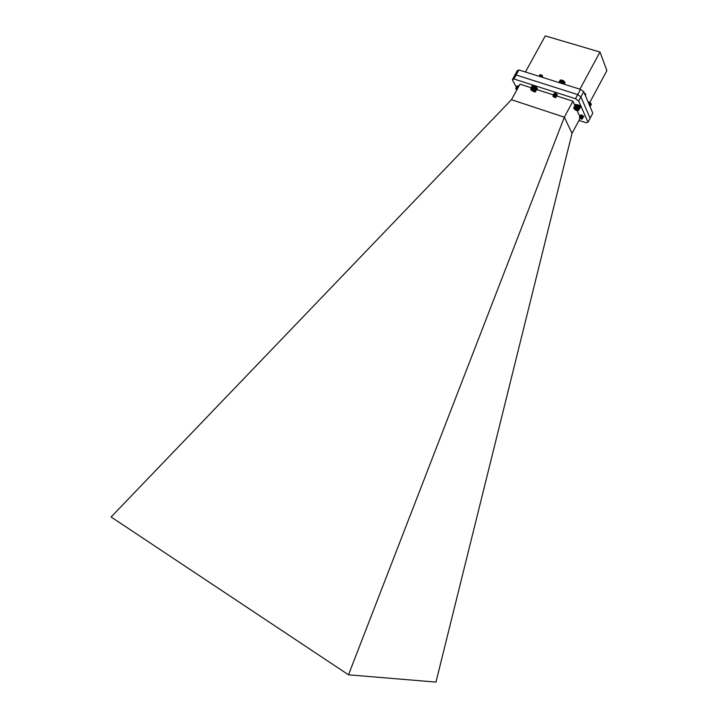<?xml version="1.0" encoding="UTF-8"?>
<svg xmlns="http://www.w3.org/2000/svg" width="718" height="718" viewBox="0 0 718 718"><rect width="100%" height="100%" fill="white"/><g stroke="black" fill="none" stroke-linecap="round" stroke-linejoin="round"><path stroke-width="1.08" d="M579.929 89.185L599.97 52.028L545.267 35.9L525.441 72.006M589.792 102.45L606.898 70.588L599.97 52.028M580.512 89.364L577.703 94.588L516.17 75.013L514.51 75.722L517.283 70.687L518.935 69.951L580.512 89.364L583.716 91.671L592.808 113.175L590.106 118.219M583.716 91.671L580.907 96.885L590.115 118.237L587.979 122.222L578.708 101.014L575.495 98.716L513.971 78.998L512.338 79.707L516.341 87.3L518.199 87.434M518.935 69.951L516.152 75.004L577.703 94.588L580.925 96.894L578.708 101.014M514.51 75.722L516.152 75.004M579.579 117.985L579.632 117.348L581.634 117.86L582.334 118.587L581.822 118.919M579.605 117.366L582.675 118.246M579.956 116.747L583.016 117.608M580.288 116.074L582.72 116.971M580.629 115.436L583.061 116.334M581.634 117.86L582.388 118.793M582.334 118.587L580.225 117.896L581.553 119.143L579.623 118.12L581.804 119.071M579.632 116.881L582.101 118.174M579.956 116.289L583.115 117.429L582.163 117.447M580.297 115.652L583.411 116.881M580.647 115.015L581.418 114.808M580.225 117.896L581.777 118.82M580.054 117.294L582.154 118.21M580.297 116.72L582.495 117.572M580.638 116.083L582.738 116.998M581.176 116.19L580.907 115.562M580.979 115.445L583.178 116.298M583.698 116.334L583.079 116.361M581.05 118.255L581.715 118.739M580.198 116.872L582.119 118.273M579.848 116.711L582.442 117.671M580.7 116.101L582.783 117.034M581.041 115.463L583.124 116.397M587.952 101.687L591.111 103.733L587.997 101.794M590.043 106.569L591.174 103.886M590.079 106.641L591.273 104.272M591.228 104.577L590.097 106.686L591.264 104.424M588.589 101.938L588.293 102.495M588.643 102.046L588.338 102.602M588.832 102.037L588.428 102.8M588.904 102.153L588.482 102.934M589.083 102.144L588.563 103.123M589.155 102.27L588.625 103.266M589.325 102.27L588.697 103.437M589.415 102.405L588.769 103.607M589.559 102.396L588.832 103.76M589.658 102.548L588.904 103.948M589.792 102.539L588.966 104.083M589.9 102.692L589.047 104.281M590.016 102.683L589.101 104.388M590.124 102.853L589.182 104.604M590.223 102.827L589.227 104.693M590.34 103.006L589.316 104.909M590.42 102.988L589.343 104.981M590.537 103.168L589.442 105.205M590.6 103.141L589.46 105.259M590.708 103.338L589.559 105.483L590.752 103.293M590.869 103.5L589.666 105.734M591.004 103.661L589.765 105.968M591.111 103.814L589.846 106.174M591.201 103.966L589.927 106.345M591.255 104.11L589.99 106.479M560.462 82.66L561.826 80.156L561.359 79.985L560.282 80.102L559.017 82.444M560.713 82.741L561.826 80.156M560.964 82.848L562.077 80.237M560.749 79.976L564.913 82.328L563.109 80.712L561.763 83.234M558.739 82.498L562.248 83.611M553.084 96.535L553.147 95.889L555.615 96.777L555.876 97.433L555.31 97.513M553.084 95.916L555.705 96.876M553.892 95.88L553.416 94.848L556.54 96.185M554.305 95.35L555.544 95.593M553.784 94.632L556.324 95.566L554.79 94.65M554.116 93.941L556.737 95.009M555.615 96.777L555.894 97.388M555.31 97.424L553.12 96.634L555.274 97.639M553.093 95.458L556.235 96.742M555.956 96.822L553.802 95.862M553.443 94.812L556.585 96.095M553.775 95.261L556.001 96.14L554.269 95.144M553.793 94.166L556.935 95.449M554.143 93.519L557.339 94.713M555.911 97.352L554.17 96.562M553.533 95.835L556.19 96.831M554.125 94.614L556.89 95.539M554.484 93.959L556.701 94.857M557.213 94.893L556.621 94.911M554.826 93.322L555.409 93.205M553.847 95.27L555.947 96.239M554.197 94.623L556.459 95.763M554.036 93.941L556.656 94.947M554.386 93.295L555.938 93.43M560.148 80.245L558.918 82.453M560.264 80.147L558.954 82.453M559.241 82.426L560.578 80.012M563.109 80.712L562.338 80.335M564.151 84.203L564.895 82.247M564.213 84.23L564.994 82.651M560.408 80.048L559.116 82.435M560.722 79.994L559.403 82.435M560.911 79.994L559.573 82.453M561.117 80.003L559.78 82.48M561.359 79.985L559.977 82.525L561.341 80.039M561.575 80.021L560.193 82.579M561.575 80.093L560.22 82.588M561.799 80.075L560.408 82.642M562.041 80.147L560.641 82.723M562.284 80.237L560.884 82.812M562.535 80.335L561.135 82.92M562.598 80.452L561.243 82.947M562.777 80.452L561.377 83.028M562.858 80.578L561.503 83.073M563.029 80.569L561.62 83.153M563.262 80.703L561.862 83.288M563.361 80.856L562.006 83.351M563.495 80.847L562.095 83.432M563.603 81.008L562.248 83.503M563.72 80.999L562.302 83.62M563.836 81.17L562.481 83.665M563.935 81.152L562.553 83.701M564.043 81.34L562.732 83.764M564.133 81.313L562.795 83.782M564.249 81.502L562.984 83.835M564.312 81.475L563.02 83.853M564.429 81.672L563.208 83.907L564.474 81.637M564.716 82.014L563.621 84.042M564.833 82.175L563.792 84.096M564.913 82.328L563.935 84.141M564.976 82.48L564.052 84.177M515.973 88.404L517.813 88.135M516.807 88.404L516.305 87.363L518.154 87.506M517.75 88.242L517.032 87.659M516.664 87.156L518.504 86.878M516.996 86.492L518.845 86.25M515.982 87.955L517.857 88.063M516.673 86.698L518.549 86.806M518.145 87.542L517.499 87.04M517.014 86.07L518.89 86.178M517.193 89.265L516.009 89.068L516.816 89.947M515.955 88.987L516.018 88.386L517.516 88.682M516.395 88.341L517.597 88.529M516.637 87.784L517.947 87.901M516.978 87.156L518.288 87.273M517.337 86.51L518.629 86.645M517.678 85.891L518.19 85.783M516.592 88.296L517.552 88.601M516.7 87.784L517.902 87.973M517.041 87.156L518.243 87.345M516.897 86.492L518.593 86.716M517.732 85.9L518.683 85.989M576.787 105.115L575.432 107.628L578.223 109.289L578.663 110.267L578.026 110.635M576.769 105.034L575.432 107.628M576.536 104.981L575.289 107.781M576.321 104.936L575.055 107.727M575.567 104.954L573.906 107.565L574.84 107.682M575.235 105.097L573.906 107.565M575.118 105.196L573.808 107.628M578.609 110.366L579.965 107.853M578.663 110.267L580 107.709M578.672 110.159L580 107.556M578.663 110.033L579.893 107.162M579.605 106.722L578.125 109.468M579.462 106.569L577.981 109.316M579.291 106.408L577.819 109.154M579.112 106.246L577.631 108.992M578.914 106.093L577.434 108.84M578.699 105.941L577.218 108.687M578.475 105.797L576.994 108.544M578.241 105.654L576.76 108.4M577.245 105.187L577.99 105.519L577.245 105.187L575.773 107.933M585.188 94.911L585.762 94.453L584.497 93.519M585.421 95.413L584.973 94.632M585.753 94.812L584.551 93.636M585.35 95.521L585.044 94.812M584.246 92.918L585.547 93.914M585.52 94.031L584.721 94.049M585.762 94.453L584.452 93.412M585.502 94.229L584.317 93.089M585.529 94.175L584.407 93.304M585.08 94.893L584.847 94.336M578.232 109.989C576.527 108.176 575.046 107.592 573.799 108.221C574.777 109.899 576.231 110.68 578.178 110.545L578.232 109.989M577.048 109.271L574.705 108.508L576.392 110.042L577.398 110.042L577.048 109.271M574.723 108.481L576.392 110.042L577.362 109.639M575.495 108.445L575.046 109.28M576.886 109.127L576.392 110.042M573.799 108.31L573.736 107.718M575.522 107.853L577.003 105.106M577.039 105.196L575.683 107.709M575.944 107.808L577.299 105.295M575.19 107.556L576.536 105.043M574.947 107.503L576.303 104.999M574.732 107.476L576.078 104.963M574.526 107.458L575.872 104.945M574.337 107.458L575.692 104.945M574.167 107.476L575.522 104.963M574.023 107.512L575.378 104.999M578.627 109.899L579.982 107.395M578.564 109.755L579.92 107.251M578.475 109.603L579.83 107.099M578.358 109.45L579.713 106.937M578.223 109.289L579.57 106.776M578.062 109.118L579.408 106.605M577.873 108.957L579.229 106.443M577.676 108.786L579.031 106.273M577.46 108.624L578.807 106.111M577.227 108.472L578.573 105.959M576.985 108.319L578.331 105.806M576.725 108.176L578.08 105.663M576.518 108.265L577.99 105.519M576.473 108.041L577.819 105.528M576.267 108.149L577.748 105.402M576.204 107.915L577.559 105.402M576.015 108.032L577.496 105.286M533.546 86.582L532.191 89.059L534.964 90.71L535.466 91.716L534.892 92.083M533.537 86.501L532.191 89.059M533.312 86.456L532.056 89.212M533.106 86.42L531.832 89.158M532.46 86.429L530.853 88.969L531.625 89.122M532.191 86.519L530.853 88.969M532.074 86.609L530.746 89.032M531.966 86.707L530.665 89.104M535.431 91.814L536.777 89.31M535.466 91.716L536.795 89.167M535.466 91.599L536.795 89.014M535.448 91.473L536.804 88.996L535.404 91.33M536.355 88.179L534.874 90.89M536.202 88.027L534.722 90.737M536.032 87.865L534.551 90.576M535.852 87.704L534.371 90.414M535.646 87.551L534.165 90.262M535.502 86.995L533.95 90.109M535.206 87.255L533.725 89.965M534.973 87.111L533.492 89.822M534.004 86.654L534.73 86.977L534.004 86.654L532.523 89.364M542.359 75.713L540.457 74.6L542.386 75.596L540.026 74.69L540.232 75.552L542.53 76.548L539.774 74.914L539.541 75.561M539.703 75.839L541.363 77.023M541.677 77.122L538.931 76.261M542.252 77.077L539.424 75.552L539.191 76.198M542.584 76.485L539.469 75.552M539.712 75.982L540.735 76.826M542.036 77.23L539.119 76.189M541.462 77.05L539.003 76.279M542.44 76.584L540.124 75.022L541.991 76.539L539.954 75.578L540.196 76.655M542.404 75.632L540.08 75.103M541.489 75.794L542.584 76.243M531.796 87.004L531.778 86.438L535.475 87.363M542.368 75.848L540.124 75.022M542.018 76.485L539.783 75.659L540.43 76.727M535.009 91.419C533.294 89.633 531.859 89.041 530.692 89.651L534.982 92.021L535.009 91.419M533.833 90.71L531.553 89.974L533.286 91.509L534.228 91.491L533.833 90.71M531.598 89.93L533.286 91.509L534.192 91.123M532.406 89.921L531.948 90.755M533.761 90.647L533.286 91.509M532.28 89.283L533.761 86.573M533.788 86.663L532.433 89.14M532.684 89.229L534.039 86.752M531.948 88.996L533.303 86.519M531.724 88.951L533.079 86.474M531.517 88.915L532.873 86.438M531.32 88.906L532.675 86.429M531.14 88.906L532.496 86.429M530.988 88.933L532.343 86.456M535.332 91.186L536.678 88.709M535.233 91.033L536.579 88.556M535.107 90.872L536.463 88.395M534.964 90.71L536.319 88.224M534.793 90.54L536.149 88.063M534.605 90.369L535.96 87.892M534.398 90.208L535.754 87.731M534.183 90.046L535.538 87.569M533.95 89.885L535.305 87.408M533.707 89.732L535.063 87.255M533.456 89.597L534.811 87.111M533.25 89.687L534.73 86.977M533.205 89.463L534.56 86.986M533.007 89.57L534.488 86.86M532.944 89.337L534.3 86.86M532.765 89.463L534.246 86.752M535.502 86.977L536.238 86.914L535.897 87.533L537.091 89.373L536.606 89.651M531.778 86.438L532.11 85.828L535.727 86.564L535.395 87.183M536.238 86.914L537.423 88.763L537.091 89.373M589.963 106.443L590.169 106.928M578.681 105.932L579.516 105.456L579.184 106.076L580.306 107.853L579.812 108.149M564.348 117.142L348.508 674.812L435.97 682.1L572.031 133.368L564.348 117.142L572.955 101.193L574.903 105.555L574.876 104.972L578.529 105.824M574.876 104.972L575.208 104.352L579.013 105.106L578.681 105.725M579.516 105.456L580.638 107.233L580.306 107.853M572.031 133.368L579.947 118.614M348.508 674.812L111.102 516.996L511.458 99.694L520.003 84.15L531.356 87.802M564.339 117.196L511.458 99.694M577.182 110.662L579.911 116.756M583.42 116.872L583.86 116.702L582.056 115.131M518.917 86.115L517.148 85.909M557.267 94.659L555.382 93.205L554.287 93.403M536.867 89.579L553.399 94.902M556.558 95.916L572.955 101.193M578.977 120.418L586.103 122.769L587.979 122.222M514.528 75.731L512.338 79.707M516.17 75.013L513.971 78.998M577.712 94.597L575.495 98.716M579.623 118.12L579.444 117.599M581.804 118.865L582.334 118.883M582.819 116.953L583.357 116.971M580.198 116.065L580.727 116.092M580.539 115.427L581.077 115.445M553.12 96.634L552.95 96.149M555.292 97.451L555.84 97.477M553.336 95.234L553.874 95.261M553.686 94.588L554.224 94.614M516 89.104L515.838 88.619M516.206 87.749L516.736 87.775M516.556 87.12L517.077 87.147M517.247 85.864L517.768 85.891M585.188 94.821L585.475 95.306M585.7 94.875L585.161 94.848M540.304 74.95L539.774 74.914M539.954 75.578L539.424 75.552M539.604 76.216L539.074 76.189"/></g></svg>
